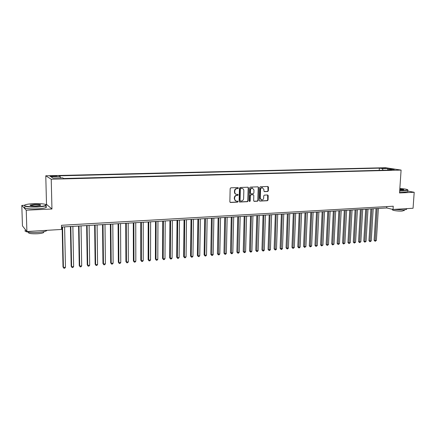 <?xml version="1.0" encoding="UTF-8"?>
<svg xmlns="http://www.w3.org/2000/svg" width="436" height="436" viewBox="0 0 436 436"><rect width="100%" height="100%" fill="white"/><g stroke="black" fill="none" stroke-linecap="round" stroke-linejoin="round"><path stroke-width="0.65" d="M238.383 188.063L237.931 187.567L230.846 187.823L230.159 188.586L229.859 201.786L230.508 202.484L237.566 202.146L238.04 201.617L237.675 201.132L236.296 201.154C235.227 200.892 234.672 200.157 234.617 198.941L234.644 197.846C234.808 196.423 235.533 195.617 236.824 195.421L237.734 195.383L238.209 194.854L237.838 194.363L236.492 194.38C235.407 194.124 234.835 193.382 234.781 192.145L234.808 191.05C234.971 189.622 235.702 188.815 236.993 188.625L237.903 188.592L238.383 188.063M236.056 194.26C235.037 193.965 234.503 193.23 234.459 192.047L234.481 190.952C234.644 189.529 235.375 188.717 236.666 188.532L237.576 188.499L238.051 187.971L237.882 187.567M230.137 202.375L237.239 202.037L237.566 201.132M235.849 201.023L234.296 198.838L234.323 197.742C234.486 196.32 235.211 195.513 236.497 195.317L237.407 195.279L237.882 194.75L237.724 194.363M382.394 167.98L385.778 168.301L382.394 167.98M262.205 187.605L263.938 189.54L263.894 190.952L264.407 191.638L267.709 191.513L268.363 190.777L268.483 187.169L267.873 186.477L260.357 186.75L259.698 187.496L259.3 200.402L259.807 201.078L267.404 200.729L268.058 199.993L268.2 195.655L267.699 194.979L264.396 195.11L263.736 195.851L263.671 198.009C263.475 199.328 262.794 199.982 261.616 199.977L260.265 198.162L260.526 189.671C260.712 188.363 261.387 187.709 262.548 187.698L262.205 187.605C261.039 187.616 260.368 188.276 260.183 189.578L260.526 189.671M399.55 192.957L414.2 192.281L413.061 208.25L393.032 209.454L393.245 206.217L61.487 225.292L61.574 229.445L26.896 231.538L26.236 210.196L51.949 209.008L51.23 179.223L401.093 170.078L399.55 192.957M248.515 187.905L247.98 187.208L240.132 187.485L239.451 188.243L239.119 201.35L239.642 202.037L247.485 201.677L248.155 200.925L248.515 187.905L247.877 187.208M250.324 187.115L257.954 186.837L258.575 187.535L258.183 200.456L257.523 201.198L254.166 201.35L253.654 200.669L253.806 195.421L253.185 194.729L251.016 194.821L250.346 195.568L250.193 201.045L249.643 201.568L249.283 201.089L249.654 187.867L250.324 187.115M52.941 176.438L56.887 176.188C57.154 175.942 56.151 175.828 53.879 175.839L49.922 176.084C49.65 176.329 50.658 176.444 52.941 176.438M51.23 179.223L45.775 175.79L385.457 167.724L401.093 170.078M379.227 170.345L379.364 168.149L59.051 175.833L60.152 176.46L60.43 177.904M379.364 168.149L382.23 168.59L387.904 168.454L394.313 169.424L388.59 169.566L391.583 170.024L63.754 178.509L62.599 177.85L53.067 178.09L50.772 176.689L60.152 176.46M252.564 188.107L252.564 188.101C251.37 188.112 250.689 188.777 250.498 190.096L250.417 193.115L250.94 193.802L253.212 193.72L253.877 192.974L253.965 189.96L252.221 188.014C251.032 188.02 250.351 188.684 250.166 189.998L250.498 190.096M46.162 204.822L46.281 205.487L45.916 205.705C44.401 206.342 41.458 206.773 37.098 206.996C28.171 207.16 23.991 206.593 24.547 205.291L21.8 205.411L26.236 210.196M21.8 205.411L22.459 225.875L26.896 231.538M414.2 192.281L407.834 191.061M51.949 209.008L46.505 204.348L45.469 204.391M46.505 204.348L45.775 175.79M61.525 227.042L386.71 207.961L393.032 209.454M386.797 206.588L386.71 207.961M388.59 169.566L388.16 170.116M383.097 170.247L382.23 168.59M387.904 168.454L387.582 170.127M239.397 201.939L247.152 201.568L247.817 200.822L248.177 187.812M240.83 188.483L240.356 189.011L240.062 200.506L240.427 200.991L241.462 200.947C242.738 200.751 243.462 199.944 243.62 198.538L243.833 190.696C243.779 189.458 243.206 188.712 242.116 188.461L240.503 188.39L240.029 188.913L240.356 189.011M240.307 200.952L239.735 200.402L240.029 188.913M242.198 188.477L241.789 188.445M240.503 188.39L241.457 188.352M253.921 201.247L257.18 201.094L257.84 200.347L258.232 187.447L257.938 186.842M253.103 194.679L250.678 194.718L250.008 195.47L249.855 200.942L250.193 201.045M249.43 201.459L249.855 200.942M252.58 188.107L252.221 188.014M250.787 193.758L250.079 193.017L250.166 189.998M264.172 191.546L267.355 191.42L268.009 190.685L267.846 186.483M261.246 199.873L259.921 198.058L260.183 189.578M259.567 200.98L267.055 200.625L267.709 199.89L267.584 194.974M62.152 227.003L63.013 266.979L63.405 267.453L65.465 267.273L64.615 226.862M62.539 226.982L63.405 267.453L63.928 268.276L63.013 266.979M65.465 267.273L64.751 268.205L63.928 268.276M33.817 203.645C30.117 203.814 27.381 204.162 25.615 204.691C21.615 205.836 28.716 207.122 37.049 206.702C41.905 206.446 44.892 205.956 46.014 205.236C46.189 204.01 42.123 203.481 33.817 203.645M34.608 204.391C39.529 204.337 41.415 204.669 40.276 205.4L36.221 205.923C32.013 206.005 29.959 205.738 30.068 205.122L34.608 204.391M40.553 205.291C40.09 204.795 38.123 204.593 34.651 204.675L30.253 205.514M47.05 230.322L46.565 230.764C45.061 231.554 42.145 232.099 37.812 232.404C29.964 232.938 22.83 231.62 25.604 230.197M43.731 231.674L43.704 232.562C42.614 233.146 40.51 233.543 37.387 233.761C30.754 233.947 27.811 233.424 28.563 232.192M45.938 206.506C46.69 206.833 46.696 207.182 45.965 207.541C44.45 208.19 41.513 208.631 37.147 208.855C29.25 209.264 22.073 208.136 24.874 206.975M399.725 190.379L404.995 190.445L407.807 189.96C407.611 189.349 404.957 188.875 399.85 188.532M407.829 189.883L407.889 190.249L405.109 190.663L399.708 190.597M399.817 188.984C402.739 189.197 404.014 189.458 403.649 189.78L399.758 189.911M403.573 189.807L399.807 189.197M406.581 209.046L406.554 209.433L403.78 209.961L393.746 209.411M404.205 210.403L402.183 211.068C398.264 211.362 391.392 210.348 392.591 209.678L392.613 209.356M407.818 191.333L407.791 191.655L405.017 192.074L399.616 192.009M70.409 226.518L71.182 266.276L71.597 266.745L73.63 266.57L72.872 226.377M70.817 226.497L71.597 266.745L72.098 267.568L71.182 266.276M73.63 266.57L72.91 267.497L72.098 267.568M78.578 226.039L79.259 265.584L79.69 266.047L81.701 265.873L81.036 225.897M79.003 226.017L79.69 266.047L80.18 266.865L79.259 265.584M81.701 265.873L80.982 266.794L80.18 266.865M86.65 225.565L87.244 264.903L87.696 265.361L89.685 265.186L89.113 225.423M87.102 225.543L87.696 265.361L88.176 266.173L87.244 264.903M89.685 265.186L88.966 266.102L88.176 266.173M94.639 225.096L95.146 264.221L95.62 264.674L97.588 264.505L97.097 224.954M95.108 225.069L95.62 264.674L96.078 265.486L95.146 264.221M97.588 264.505L96.863 265.415L96.078 265.486M102.542 224.633L102.961 263.551L103.452 264.003L105.398 263.835L104.994 224.491M103.032 224.605L103.452 264.003L103.899 264.81L102.961 263.551M105.398 263.835L104.678 264.739L103.899 264.81M110.352 224.175L110.695 262.886L111.202 263.333L113.126 263.17L112.81 224.033M110.864 224.148L111.202 263.333L111.638 264.134L110.695 262.886M113.126 263.17L112.406 264.069L111.638 264.134M118.085 223.723L118.341 262.232L118.87 262.674L120.772 262.51L120.538 223.581M118.614 223.69L118.87 262.674L119.29 263.475L118.341 262.232M120.772 262.51L120.047 263.409L119.29 263.475M125.731 223.276L125.911 261.584L126.451 262.02L128.337 261.856L128.179 223.128M126.276 223.243L126.451 262.02L126.86 262.815L125.911 261.584M128.337 261.856L127.612 262.75L126.86 262.815M133.296 222.829L133.394 260.941L133.956 261.371L135.819 261.213L135.743 222.687M133.857 222.796L133.956 261.371L134.348 262.167L133.394 260.941M135.819 261.213L135.095 262.101L134.348 262.167M140.779 222.393L140.806 260.303L141.384 260.733L143.226 260.575L143.226 222.246M141.362 222.355L141.384 260.733L141.76 261.524L140.806 260.303M143.226 260.575L142.501 261.458L141.76 261.524M148.18 221.957L148.136 259.676L148.731 260.101L150.551 259.943L150.627 221.815M148.785 221.919L148.731 260.101L149.096 260.886L148.136 259.676M150.551 259.943L149.826 260.826L149.096 260.886M155.51 221.526L155.39 259.055L156.001 259.475L157.805 259.322L157.952 221.384M156.126 221.488L156.001 259.475L156.355 260.259L155.39 259.055M157.805 259.322L157.074 260.194L156.355 260.259M162.759 221.101L162.568 258.439L163.195 258.853L164.977 258.701L165.195 220.959M163.391 221.063L163.195 258.853L163.533 259.638L162.568 258.439M164.977 258.701L164.252 259.573L163.533 259.638M169.931 220.681L169.669 257.829L170.312 258.243L172.078 258.09L172.367 220.54M170.585 220.643L170.312 258.243L170.645 259.017L169.669 257.829M172.078 258.09L171.348 258.957L170.645 259.017M177.032 220.262L176.705 257.224L177.359 257.638L179.109 257.485L179.469 220.12M177.697 220.224L177.359 257.638L177.675 258.412L176.705 257.224M179.109 257.485L178.379 258.346L177.675 258.412M184.057 219.853L183.665 256.63L184.335 257.033L186.063 256.886L186.488 219.706M184.739 219.809L184.335 257.033L184.641 257.807L183.665 256.63M186.063 256.886L185.333 257.747L184.641 257.807M191.012 219.444L190.554 256.036L191.235 256.439L192.952 256.292L193.442 219.303M191.709 219.401L191.235 256.439L191.535 257.207L190.554 256.036M192.952 256.292L192.216 257.147L191.535 257.207M197.895 219.041L197.372 255.452L198.069 255.85L199.764 255.703L200.32 218.899M198.609 218.997L198.069 255.85L198.353 256.613L197.372 255.452M199.764 255.703L199.034 256.559L198.353 256.613M204.713 218.638L204.119 254.875L204.833 255.267L206.511 255.125L207.133 218.496M205.438 218.594L204.833 255.267L205.111 256.03L204.119 254.875M206.511 255.125L205.781 255.97L205.111 256.03M211.455 218.245L210.806 254.297L211.531 254.689L213.193 254.548L213.874 218.104M212.196 218.202L211.792 255.452L210.806 254.297M213.193 254.548L212.457 255.392L211.792 255.452M218.131 217.853L217.422 253.73L218.158 254.123L219.804 253.981L220.545 217.711M218.888 217.809L218.414 254.875L217.422 253.73M219.804 253.981L219.074 254.82L218.414 254.875M224.742 217.466L223.973 253.169L224.72 253.556L226.355 253.414L227.156 217.324M225.51 217.417L224.965 254.308L223.973 253.169M226.355 253.414L225.619 254.253L224.965 254.308M231.287 217.079L230.459 252.613L231.222 252.994L232.835 252.858L233.696 216.937M232.066 217.035L231.456 253.747L230.459 252.613M232.835 252.858L232.099 253.687L231.456 253.747M237.767 216.697L236.879 252.063L237.658 252.444L239.255 252.302L240.171 216.556M238.557 216.654L237.882 253.191L236.879 252.063M239.255 252.302L238.519 253.131L237.882 253.191M244.182 216.321L243.239 251.518L244.029 251.894L245.61 251.757L246.585 216.18M244.988 216.278L244.242 252.635L243.239 251.518M245.61 251.757L244.874 252.58L244.242 252.635M250.531 215.951L249.539 250.978L250.335 251.349L251.904 251.212L252.935 215.809M251.349 215.902L250.542 252.09L249.539 250.978M251.904 251.212L251.169 252.035L250.542 252.09M256.826 215.58L255.774 250.438L256.586 250.809L258.139 250.678L259.218 215.439M257.654 215.531L256.782 251.55L255.774 250.438M258.139 250.678L257.404 251.496L256.782 251.55M263.055 215.215L261.954 249.91L262.772 250.28L264.309 250.144L265.448 215.073M263.894 215.166L262.963 251.011L261.954 249.91M264.309 250.144L263.573 250.962L262.963 251.011M269.225 214.855L268.069 249.387L268.903 249.752L270.424 249.621L271.612 214.714M270.075 214.806L269.077 250.482L268.069 249.387M270.424 249.621L269.688 250.428L269.077 250.482M275.334 214.496L274.13 248.869L274.974 249.229L276.479 249.098L277.716 214.354M276.195 214.447L275.143 249.959L274.13 248.869M276.479 249.098L275.743 249.904L275.143 249.959M281.383 214.141L280.13 248.351L280.986 248.711L282.479 248.58L283.765 214M282.261 214.087L281.144 249.436L280.13 248.351M282.479 248.58L281.743 249.387L281.144 249.436M287.378 213.787L286.076 247.839L286.942 248.198L288.419 248.068L289.755 213.651M288.261 213.738L287.09 248.918L286.076 247.839M288.419 248.068L287.684 248.869L287.09 248.918M293.314 213.438L291.967 247.337L292.839 247.686L294.305 247.561L295.69 213.302M294.207 213.389L292.981 248.411L291.967 247.337M294.305 247.561L292.981 248.411M299.194 213.095L297.804 246.836L298.682 247.185L300.137 247.059L301.565 212.953M300.099 213.041L298.818 247.904L297.804 246.836M300.137 247.059L299.401 247.855L298.818 247.904M305.02 212.752L303.581 246.34L304.475 246.683L305.914 246.563L307.385 212.615M305.936 212.697L304.601 247.403L303.581 246.34M305.914 246.563L304.601 247.403M310.792 212.414L309.309 245.85L310.209 246.193L311.636 246.068L313.152 212.278M311.718 212.359L310.328 246.907L309.309 245.85M311.636 246.068L310.328 246.907M316.509 212.081L314.983 245.359L315.893 245.702L317.304 245.582L318.869 211.94M317.441 212.027L316.002 246.411L314.983 245.359M317.304 245.582L316.002 246.411M322.171 211.749L320.602 244.879L321.523 245.217L322.923 245.097L324.526 211.607M323.114 211.689L321.626 245.926L320.602 244.879M322.923 245.097L321.626 245.926M327.785 211.416L326.172 244.4L327.098 244.738L328.488 244.618L330.134 211.28M328.739 211.362L327.196 245.441L326.172 244.4M328.488 244.618L327.196 245.441M333.344 211.089L331.692 243.926L332.63 244.264L334.003 244.144L335.693 210.953M334.308 211.035L332.717 244.961L331.692 243.926M334.003 244.144L332.717 244.961M338.854 210.768L337.164 243.457L338.107 243.789L339.47 243.67L341.197 210.632M339.824 210.713L338.189 244.487L337.164 243.457M339.47 243.67L338.189 244.487M344.315 210.446L342.582 242.994L343.535 243.321L344.881 243.206L346.653 210.31M345.296 210.392L343.606 244.018L342.582 242.994M344.881 243.206L343.606 244.018M349.721 210.13L347.955 242.53L348.914 242.857L350.25 242.743L352.059 209.994M350.713 210.07L348.98 243.555L347.955 242.53M350.25 242.743L348.98 243.555M355.084 209.814L353.28 242.078L354.245 242.4L355.569 242.285L357.416 209.678M356.081 209.76L354.305 243.092L353.28 242.078M355.569 242.285L354.305 243.092M360.398 209.503L358.555 241.626L359.526 241.942L360.839 241.833L362.725 209.367M361.4 209.444L359.58 242.634L358.555 241.626M360.839 241.833L359.58 242.634M365.662 209.193L363.782 241.173L364.763 241.495L366.066 241.381L367.989 209.057M366.676 209.133L364.812 242.182L363.782 241.173M366.066 241.381L364.812 242.182M370.883 208.888L368.965 240.732L369.957 241.048L371.243 240.934L373.2 208.751M371.903 208.828L369.995 241.729L368.965 240.732M371.243 240.934L369.995 241.729M376.055 208.582L374.104 240.291L375.102 240.601L376.377 240.492L378.372 208.452M377.08 208.522L375.134 241.282L374.104 240.291M376.377 240.492L375.134 241.282M52.031 176.444L52.015 175.882M53.89 176.411L53.879 175.839M236.666 188.532L236.993 188.625M234.481 190.952L234.808 191.05M234.459 192.047L234.781 192.145M237.407 195.279L237.734 195.383M236.497 195.317L236.824 195.421M234.323 197.742L234.644 197.846M234.296 198.838L234.617 198.941M237.239 202.037L237.566 202.146M230.192 202.375L230.508 202.484M237.576 188.499L237.903 188.592M247.817 200.822L248.155 200.925M247.152 201.568L247.485 201.677M239.435 201.933L239.762 202.042M239.735 200.402L240.062 200.506M258.232 187.447L258.575 187.535M257.84 200.347L258.183 200.456M257.18 201.094L257.523 201.198M253.937 201.247L254.281 201.356M252.842 194.63L253.185 194.729M250.678 194.718L251.016 194.821M250.008 195.47L250.346 195.568M250.079 193.017L250.417 193.115M267.355 191.42L267.709 191.513M264.183 191.557L264.505 191.644M259.921 198.058L260.265 198.162M267.851 195.557L268.2 195.655M267.709 199.89L268.058 199.993M267.055 200.625L267.404 200.729M259.578 200.98L259.921 201.083M268.129 187.082L268.483 187.169M268.009 190.685L268.363 190.777M241.784 188.368L242.116 188.461M252.951 194.636L253.289 194.734M45.965 207.541L45.916 205.705M30.509 205.274L30.52 205.607M43.676 231.685L43.704 232.562M46.565 230.764L46.554 230.35M30.34 205.378L30.068 205.122M407.791 191.655L407.889 190.249M404.237 209.929L404.188 210.686M406.554 209.433L406.614 208.637"/></g></svg>
